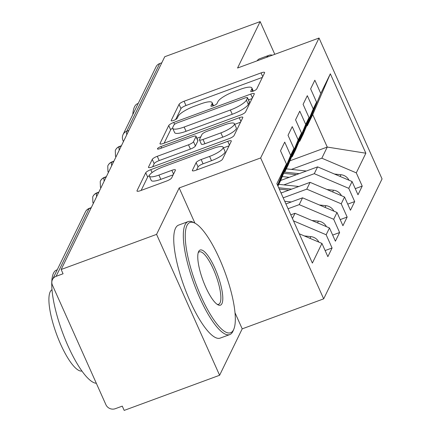 <?xml version="1.0" encoding="UTF-8"?>
<svg xmlns="http://www.w3.org/2000/svg" width="432" height="432" viewBox="0 0 432 432"><rect width="100%" height="100%" fill="white"/><g stroke="black" fill="none" stroke-linecap="round" stroke-linejoin="round"><path stroke-width="0.65" d="M253.222 91.152A3.31 0.788 -24.1 0 0 256.732 88.987L264.589 72.846A4.725 1.129 -24.1 0 0 264.627 72.49A4.725 1.129 -24.1 0 0 261.052 72.9L184.075 101.245A4.725 1.129 -24.1 0 0 179.059 104.339L171.202 120.474A3.31 0.788 -24.1 0 0 171.175 120.722A3.31 0.788 -24.1 0 0 173.675 120.436A3.31 0.788 -24.1 0 0 177.185 118.271L178.205 116.181A15.131 3.607 -24.1 0 1 194.254 106.283L200.669 103.923A15.131 3.607 -24.1 0 1 212.112 102.605A15.131 3.607 -24.1 0 1 211.988 103.745L210.973 105.835A3.31 0.788 -24.1 0 0 210.946 106.083A3.31 0.788 -24.1 0 0 213.451 105.791A3.31 0.788 -24.1 0 0 216.961 103.626L217.976 101.542A15.131 3.607 -24.1 0 1 234.031 91.638L240.44 89.278A15.131 3.607 -24.1 0 1 251.888 87.961A15.131 3.607 -24.1 0 1 251.764 89.1L250.744 91.19A3.31 0.788 -24.1 0 0 250.717 91.438A3.31 0.788 -24.1 0 0 253.222 91.152M192.402 170.294A4.725 1.129 -24.1 0 0 192.364 170.651A4.725 1.129 -24.1 0 0 195.939 170.24L217.534 162.286A4.725 1.129 -24.1 0 0 222.55 159.197L231.277 141.269A4.725 1.129 -24.1 0 0 231.314 140.918A4.725 1.129 -24.1 0 0 227.74 141.329L150.763 169.668A4.725 1.129 -24.1 0 0 145.746 172.762L137.02 190.685A4.725 1.129 -24.1 0 0 136.982 191.041A4.725 1.129 -24.1 0 0 140.557 190.631L166.644 181.024A4.725 1.129 -24.1 0 0 171.661 177.93L175.392 170.262A4.725 1.129 -24.1 0 0 175.435 169.906A4.725 1.129 -24.1 0 0 171.855 170.316L158.922 175.079A12.647 3.019 -24.1 0 1 149.353 176.18A12.647 3.019 -24.1 0 1 162.875 166.957L213.554 148.295A12.647 3.019 -24.1 0 1 223.123 147.193A12.647 3.019 -24.1 0 1 209.601 156.422L201.15 159.532A4.725 1.129 -24.1 0 0 196.139 162.626L192.402 170.294L192.656 170.861M274.79 54.313L260.156 21.6L164.743 56.732L61.16 269.498L63.072 273.769L56.101 276.334A7.225 6.75 -154 0 0 52.466 279.58A7.225 6.75 -154 0 0 52.429 285.147L105.905 404.698A7.225 6.75 -154 0 0 115.306 408.699L122.278 406.129L124.189 410.4L219.602 375.268L242.206 328.849L323.676 298.847L260.653 157.95L179.177 187.947L156.578 234.371L61.16 269.498M260.156 21.6L237.557 68.024L319.032 38.027L260.653 157.95M240.532 115.052A4.725 1.129 -24.1 0 0 245.549 111.958L254.275 94.036A4.725 1.129 -24.1 0 0 254.313 93.679A4.725 1.129 -24.1 0 0 250.738 94.09L173.756 122.434A4.725 1.129 -24.1 0 0 168.739 125.528L160.018 143.451A4.725 1.129 -24.1 0 0 159.975 143.807A4.725 1.129 -24.1 0 0 163.555 143.392L240.532 115.052M242.773 117.655L234.052 135.578A4.725 1.129 -24.1 0 1 229.036 138.672L152.053 167.011A4.725 1.129 -24.1 0 1 148.478 167.422A4.725 1.129 -24.1 0 1 148.516 167.065L152.253 159.397A4.725 1.129 -24.1 0 1 157.27 156.303L188.487 144.812A4.725 1.129 -24.1 0 0 193.504 141.718L195.982 136.625A4.725 1.129 -24.1 0 0 196.02 136.274A4.725 1.129 -24.1 0 0 192.445 136.685L159.943 148.651A3.31 0.788 -24.1 0 1 157.437 148.937A3.31 0.788 -24.1 0 1 160.974 146.524L239.236 117.709A4.725 1.129 -24.1 0 1 242.816 117.299A4.725 1.129 -24.1 0 1 242.773 117.655M323.676 298.847L382.061 178.924L319.032 38.027M289.926 160.807L327.251 147.064L365.861 153.214L330.334 73.796L320.771 93.447L314.847 80.212L310.63 88.879L316.548 102.114L313.238 108.923L307.314 95.688L303.097 104.35L309.015 117.585L305.705 124.394L299.781 111.159L295.564 119.826L301.482 133.061L298.172 139.871L292.248 126.635L288.031 135.297L293.949 148.538L290.633 155.342L284.715 142.106L280.498 150.773L286.416 164.009L277.565 185.258M365.861 153.214L356.292 172.865L321.824 158.204L291.395 169.409M355.266 188.66L362.216 186.1L356.292 172.865M362.216 186.1L357.993 194.767L352.075 181.532L348.759 188.336L314.291 173.68L283.862 184.885M347.733 204.131L354.683 201.577L348.759 188.336M354.683 201.577L350.46 210.238L344.542 197.003L341.226 203.812L306.758 189.151L283.187 197.829M340.2 219.607L347.15 217.048L341.226 203.812M347.15 217.048L342.927 225.715L337.009 212.479L333.693 219.289L299.225 204.628L288.068 208.737M332.667 235.084L339.617 232.524L333.693 219.289M339.617 232.524L335.394 241.186L329.476 227.95L326.16 234.76L293.49 220.865M325.129 250.555L332.084 247.995L326.16 234.76M332.084 247.995L327.861 256.662L321.943 243.427L312.374 263.077L276.853 183.659L286.416 164.009M293.949 148.538L280.492 180.841L277.938 186.089M290.633 155.342L277.879 185.965M321.943 243.427L299.268 233.782M283.991 172.444L284.71 172.179L288.025 165.37L301.482 133.061M298.172 139.871L284.71 172.179M292.453 218.538L295.007 213.289L290.795 214.839M329.476 227.95L295.007 213.289M291.524 156.967L292.243 156.703L295.558 149.893L309.015 117.585M305.705 124.394L292.243 156.703M299.225 204.628L302.54 197.818L285.919 203.936M337.009 212.479L302.54 197.818M299.057 141.491L299.776 141.226L303.091 134.422L316.548 102.114M313.238 108.923L299.776 141.226M306.758 189.151L310.073 182.342L281.043 193.034M344.542 197.003L310.073 182.342M161.789 62.791L159.678 63.569L126.743 131.225L128.855 130.448M126.776 134.719A7.225 1.922 69.8 0 1 126.743 131.225A7.225 6.75 26 0 0 123.109 134.471L156.049 66.809A7.225 6.75 26 0 1 159.678 63.569M306.59 126.02L307.309 125.755L312.736 114.615L330.334 73.796M320.771 93.447L307.309 125.755M314.291 173.68L317.606 166.871L280.643 180.479M352.075 181.532L317.606 166.871M156.578 234.371L219.602 375.268M242.206 328.849L235.013 312.768M194.929 223.166L179.177 187.947M321.824 158.204L327.251 147.064L312.736 114.615M121.284 146L119.173 146.777A7.225 6.75 -154 0 0 115.538 150.023A7.225 6.75 -154 0 0 115.306 150.563L115.474 156.06A7.225 1.723 -24.1 0 0 116.203 156.433M113.751 161.476L111.64 162.254A7.225 6.75 -154 0 0 108.005 165.494A7.225 6.75 -154 0 0 107.773 166.034L107.941 171.531A7.225 1.723 -24.1 0 0 108.67 171.904M106.218 176.953L104.101 177.725A7.225 6.75 -154 0 0 100.472 180.97A7.225 6.75 -154 0 0 100.24 181.51L100.408 187.007A7.225 1.723 -24.1 0 0 101.137 187.38M98.68 192.424L96.568 193.201A7.225 6.75 -154 0 0 92.939 196.441A7.225 6.75 -154 0 0 92.707 196.987L92.875 202.478A7.225 1.723 -24.1 0 0 93.604 202.851M262.381 77.387L185.981 105.516A4.725 1.129 -24.1 0 0 180.965 108.605L175.657 119.518M172.654 128.126A4.725 1.129 -24.1 0 0 170.651 129.794L164.138 143.181M252.061 98.577L248.497 99.889M247.471 97.907A3.31 0.788 -24.1 0 0 247.498 97.659A3.31 0.788 -24.1 0 0 244.998 97.951L177.428 122.828A3.31 0.788 -24.1 0 0 173.918 124.994L172.843 127.197A15.131 3.607 -24.1 0 0 172.719 128.331A15.131 3.607 -24.1 0 0 184.162 127.019L230.348 110.009A15.131 3.607 -24.1 0 0 246.402 100.111L247.471 97.907L249.383 102.179A3.31 0.788 -24.1 0 0 249.41 101.93L247.498 97.659M172.719 128.331L174.631 132.602A15.131 3.607 -24.1 0 0 186.073 131.285L184.162 127.019M249.383 102.179L248.314 104.382A15.131 3.607 -24.1 0 1 232.259 114.28L186.073 131.285M152.636 166.795L154.165 163.669L152.253 159.397M196.02 136.274L197.932 140.54A4.725 1.129 -24.1 0 1 197.888 140.897L195.415 145.984A4.725 1.129 -24.1 0 1 190.399 149.078L159.176 160.574A4.725 1.129 -24.1 0 0 154.165 163.669M196.911 138.267L200.794 136.836M234.716 124.346L240.565 122.191M220.882 132.883A12.647 3.019 -24.1 0 0 234.403 123.655A12.647 3.019 -24.1 0 0 224.84 124.756L206.982 131.328A4.725 1.129 -24.1 0 0 201.965 134.422L199.492 139.509A4.725 1.129 -24.1 0 0 199.454 139.865A4.725 1.129 -24.1 0 0 203.029 139.455L220.882 132.883L222.793 137.149A12.647 3.019 -24.1 0 0 236.315 127.926L234.403 123.655M199.454 139.865L201.361 144.137A4.725 1.129 -24.1 0 0 204.935 143.726L203.029 139.455M222.793 137.149L204.935 143.726M223.123 147.193L225.029 151.465A12.647 3.019 -24.1 0 1 211.507 160.693L203.062 163.804A4.725 1.129 -24.1 0 0 198.045 166.892L196.522 170.024M149.353 176.18L151.265 180.452A12.647 3.019 -24.1 0 0 160.828 179.35L158.922 175.079M173.183 174.803L160.828 179.35M149.332 175.559A4.725 1.129 -24.1 0 0 147.658 177.034L141.14 190.415M229.068 145.811L223.43 147.89M283.635 173.297L296.422 174.668M289.229 177.32L282.269 176.569M284.742 172.114L299.16 173.659M348.991 180.22A9.634 8.996 -154 0 0 341.005 174.728L334.422 174.02M306.353 171.013L286.324 168.863M279.288 189.113L288.889 190.145M281.696 192.791L280.897 192.704M278.678 187.747L291.627 189.135M341.458 195.691A9.634 8.996 -154 0 0 333.472 190.199L326.889 189.497M298.82 186.489L278.791 184.34M333.925 211.167A9.634 8.996 -154 0 0 325.939 205.675L319.356 204.968M291.287 201.96L284.72 201.258M326.392 226.638A9.634 8.996 -154 0 0 318.406 221.152L311.823 220.444M318.859 242.114A9.634 8.996 -154 0 0 310.867 236.623L304.29 235.921M266.69 57.294A60.205 16.016 -110.2 0 1 269.158 55.237A60.205 16.016 -110.2 0 1 272.371 55.204M132.808 114.545A60.205 16.016 -110.2 0 1 134.503 106.807A60.205 16.016 -110.2 0 1 137.576 103.68L138.213 103.442M257.105 60.826A60.205 16.016 -110.2 0 1 259.573 58.763L269.158 55.237M233.582 329.686A58.763 15.633 69.8 0 0 233.847 329.108A58.763 15.633 69.8 0 0 224.953 272.198A58.763 15.633 69.8 0 0 194.816 223.106A58.763 15.633 69.8 0 0 186.98 225.509A58.763 15.633 69.8 0 0 201.091 296.476A58.763 15.633 69.8 0 0 233.582 329.686M233.847 329.108L233.118 330.853A60.205 16.016 -110.2 0 1 232.848 331.452A60.205 16.016 -110.2 0 1 229.775 334.579A60.205 16.016 -110.2 0 1 196.657 290.617A60.205 16.016 -110.2 0 1 185.101 224.71A60.205 16.016 -110.2 0 1 188.174 221.584A60.205 16.016 -110.2 0 1 193.131 222.248L194.816 223.106M221.935 303.642A29.381 7.819 -110.2 0 1 218.014 304.841A29.381 7.819 -110.2 0 1 202.948 280.298A29.381 7.819 -110.2 0 1 198.499 251.845A29.381 7.819 -110.2 0 1 198.634 251.554A29.381 7.819 -110.2 0 1 214.877 268.159A29.381 7.819 -110.2 0 1 221.935 303.642M217.129 304.306A27.934 7.43 69.8 0 0 218.63 304.295A27.934 7.43 69.8 0 0 220.055 302.843A27.934 7.43 69.8 0 0 214.693 272.263A27.934 7.43 69.8 0 0 199.325 251.861A27.934 7.43 69.8 0 0 198.175 252.823M96.325 383.281A60.205 16.016 -110.2 0 1 63.796 335.842A60.205 16.016 -110.2 0 1 53.519 273.154A60.205 16.016 -110.2 0 1 56.592 270.027L57.235 269.789M81.923 371.018A43.346 11.534 -110.2 0 1 58.19 338.467A43.346 11.534 -110.2 0 1 50.188 291.784A43.346 11.534 -110.2 0 1 51.991 289.721M229.775 334.579L220.19 338.105A60.205 16.016 -110.2 0 1 187.072 294.143A60.205 16.016 -110.2 0 1 175.516 228.236A60.205 16.016 -110.2 0 1 178.589 225.11L188.174 221.584M91.147 207.9L89.035 208.678L56.101 276.334M91.292 207.608L89.408 208.3A7.225 1.922 69.8 0 0 89.035 208.678A7.225 6.75 -154 0 0 85.406 211.918L52.466 279.58M121.424 145.708L119.54 146.405A7.225 1.922 69.8 0 0 119.173 146.777A7.225 1.922 69.8 0 0 119.243 150.19M123.444 141.556L123.012 140.584A7.225 1.723 -24.1 0 0 123.741 140.956M113.891 161.185L112.007 161.876A7.225 1.922 69.8 0 0 111.64 162.254A7.225 1.922 69.8 0 0 111.71 165.667M106.358 176.656L104.474 177.352A7.225 1.922 69.8 0 0 104.101 177.725A7.225 1.922 69.8 0 0 104.177 181.143M98.825 192.132L96.941 192.829A7.225 1.922 69.8 0 0 96.568 193.201A7.225 1.922 69.8 0 0 96.644 196.614M252.752 91.314L251.764 89.1M211.151 106.229L210.973 105.835M212.976 105.953L211.988 103.745M171.374 120.868L171.202 120.474M180.965 108.605L179.059 104.339M185.981 105.516L184.075 101.245M262.732 76.658L261.052 72.9M250.922 91.584L250.744 91.19M160.267 144.013L160.018 143.451M170.651 129.794L168.739 125.528M174.593 124.303L173.756 122.434M252.418 97.848L250.738 94.09M232.259 114.28L230.348 110.009M248.314 104.382L246.402 100.111M148.77 167.632L148.516 167.065M159.176 160.574L157.27 156.303M190.399 149.078L188.487 144.812M195.415 145.984L193.504 141.718M197.888 140.897L195.982 136.625M161.649 148.025L160.974 146.524M240.921 121.468L239.236 117.709M198.045 166.892L196.139 162.626M203.062 163.804L201.15 159.532M211.507 160.693L209.601 156.422M173.54 174.074L171.855 170.316M137.273 191.252L137.02 190.685M147.658 177.034L145.746 172.762M152.059 172.573L150.763 169.668M229.419 145.087L227.74 141.329M341.005 174.728L340.157 176.461M333.472 190.199L332.624 191.938M325.939 205.675L325.091 207.409M318.406 221.152L317.558 222.885M310.867 236.623L310.025 238.356M119.54 146.405A7.225 7.225 0 0 0 115.538 150.023M123.109 134.471A7.225 7.225 0 0 0 123.012 140.584M112.007 161.876A7.225 7.225 0 0 0 108.005 165.494M115.474 156.06L115.911 157.032M104.474 177.352A7.225 7.225 0 0 0 100.472 180.97M107.941 171.531L108.378 172.508M96.941 192.829A7.225 7.225 0 0 0 92.939 196.441M100.408 187.007L100.845 187.985M89.408 208.3A7.225 7.225 0 0 0 85.406 211.918M92.875 202.478L93.312 203.456M253.298 91.12L251.888 87.961M213.527 105.764L212.112 102.605"/></g></svg>
